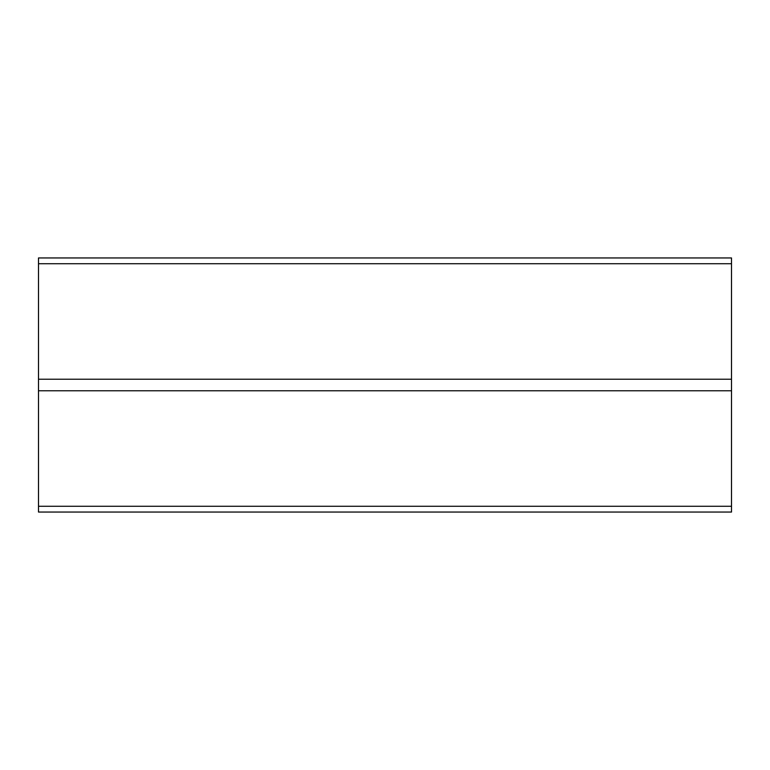 <?xml version="1.0" encoding="UTF-8"?>
<svg xmlns="http://www.w3.org/2000/svg" width="770" height="770" viewBox="0 0 770 770"><rect width="100%" height="100%" fill="white"/><g stroke="black" fill="none" stroke-linecap="round" stroke-linejoin="round"><path stroke-width="1.16" d="M731.5 263.725L38.5 263.725L38.5 257.95L731.5 257.95L731.5 512.05L38.5 512.05L38.5 506.275L731.5 506.275M731.5 390.775L38.5 390.775L38.5 506.275M38.5 390.775L38.5 379.225L731.5 379.225M38.5 263.725L38.5 379.225"/></g></svg>
